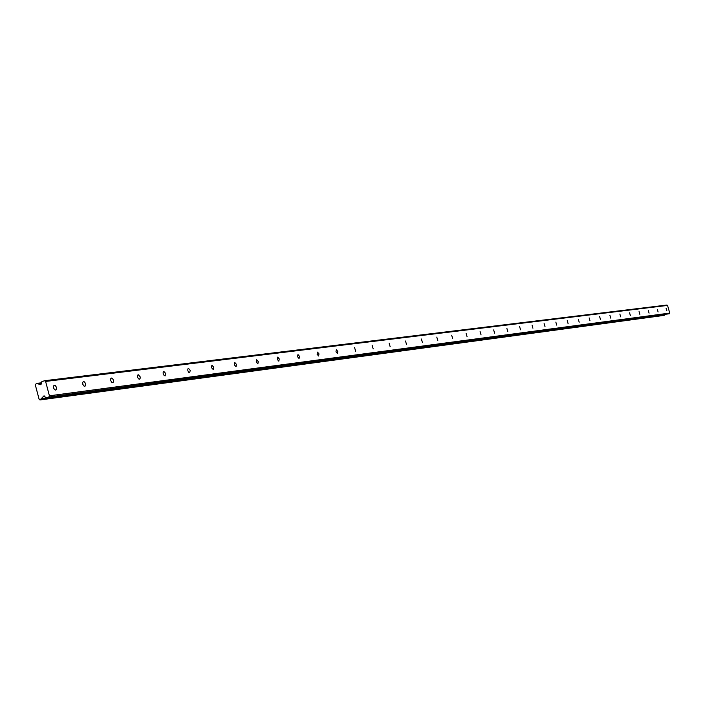 <?xml version="1.0" encoding="UTF-8"?>
<svg xmlns="http://www.w3.org/2000/svg" width="705" height="705" viewBox="0 0 705 705"><rect width="100%" height="100%" fill="white"/><g stroke="black" fill="none" stroke-linecap="round" stroke-linejoin="round"><path stroke-width="1.06" d="M54.355 385.23L53.527 385.97L53.536 387.935L54.602 389.698L55.757 390.068L56.479 389.345L56.47 387.38L55.404 385.617L54.355 385.23M666.11 308.217L666.86 310.834L666.084 308.226M657.316 309.319L658.091 311.971L657.316 309.319M648.3 310.456L649.067 313.143L648.274 310.464M639.065 311.619L639.858 314.333L639.065 311.619M629.583 312.817L630.376 315.567L629.556 312.817M619.871 314.033L620.664 316.827L619.871 314.033M609.895 315.294L610.724 318.114L609.895 315.294M599.655 316.58L600.466 319.444L599.62 316.589M589.142 317.902L589.988 320.801L589.142 317.902M578.347 319.268L579.184 322.203L578.347 319.268M567.252 320.66L568.098 323.639L567.252 320.66M555.848 322.097L556.703 325.12L555.848 322.097M544.119 323.577L545.009 326.635L544.119 323.577M532.055 325.093L532.927 328.204L532.055 325.093M519.629 326.653L520.554 329.799L519.629 326.653M506.851 328.266L507.75 331.465L506.851 328.266M493.676 329.922L494.593 333.174L493.676 329.922M480.105 331.632L481.066 334.919L480.105 331.632M466.111 333.394L467.089 336.734L466.111 333.394M451.676 335.21L452.672 338.603L451.676 335.21M436.783 337.087L437.787 340.533L436.783 337.087M421.405 339.017L422.427 342.524L421.405 339.017M405.525 341.017L406.556 344.586L405.525 341.017M389.098 343.088L390.156 346.71L389.098 343.088M372.125 345.221L373.192 348.913L372.125 345.221M354.553 347.433L355.637 351.187L354.553 347.433M336.356 349.724L335.977 351.813L337.466 353.54L337.792 351.469L336.356 349.724M317.514 352.103L317.1 354.227L318.581 355.999L318.986 353.866L317.514 352.103M297.977 354.562L297.536 356.73L299.061 358.528L299.493 356.351L297.977 354.562M277.708 357.109L277.241 359.33L278.81 361.154L279.268 358.933L277.708 357.109M256.664 359.762L256.179 362.017L257.854 363.868L258.286 361.621L256.664 359.762M234.809 362.511L234.289 364.82L236.025 366.697L236.475 364.397L234.809 362.511M212.09 365.366L211.474 366.01L211.535 367.728L213.324 369.64L213.809 367.296L212.09 365.366M188.455 368.345L187.803 368.997L187.865 370.76L188.773 372.355L189.715 372.698L190.227 370.301L188.455 368.345M163.842 371.447L163.163 372.117L163.207 373.914L164.15 375.536L165.129 375.888L165.684 373.438L163.842 371.447M138.198 374.672L137.484 375.36L137.528 377.193L138.497 378.849L139.511 379.211L140.233 378.144L140.101 376.708L138.198 374.672M111.452 378.039L110.703 378.744L110.729 380.621L111.734 382.313L112.791 382.674L113.452 381.987L113.417 380.11L112.421 378.418L111.452 378.039M83.534 381.555L82.741 382.277L82.758 384.199L83.798 385.926L84.9 386.287L85.587 385.582L85.569 383.67L84.538 381.943L83.534 381.555M45.605 381.431L667.547 305.415L669.75 313.082L49.412 395.805L45.605 381.431L44.556 380.726L41.833 381.643L40.925 384.727L36.51 383.414L35.25 384.683L39.145 399.382L39.982 399.955L43.983 395.866L46.151 397.92L669.406 313.743L48.883 397.03L46.151 397.92M49.412 395.805L48.883 397.03M669.75 313.082L669.406 313.743M44.556 380.726L666.912 305.045L667.547 305.415M664.938 314.633L663.89 315.417L39.982 399.955M46.133 397.902L41.727 398.501M37.85 383.846L41.524 383.397M664.551 315.091L41.049 399.374M36.854 383.529L41.604 382.938M664.401 315.258L40.819 399.682M36.51 383.414L41.63 382.789M41.057 384.666L40.555 384.727M43.578 396.113L44.45 395.99"/></g></svg>
